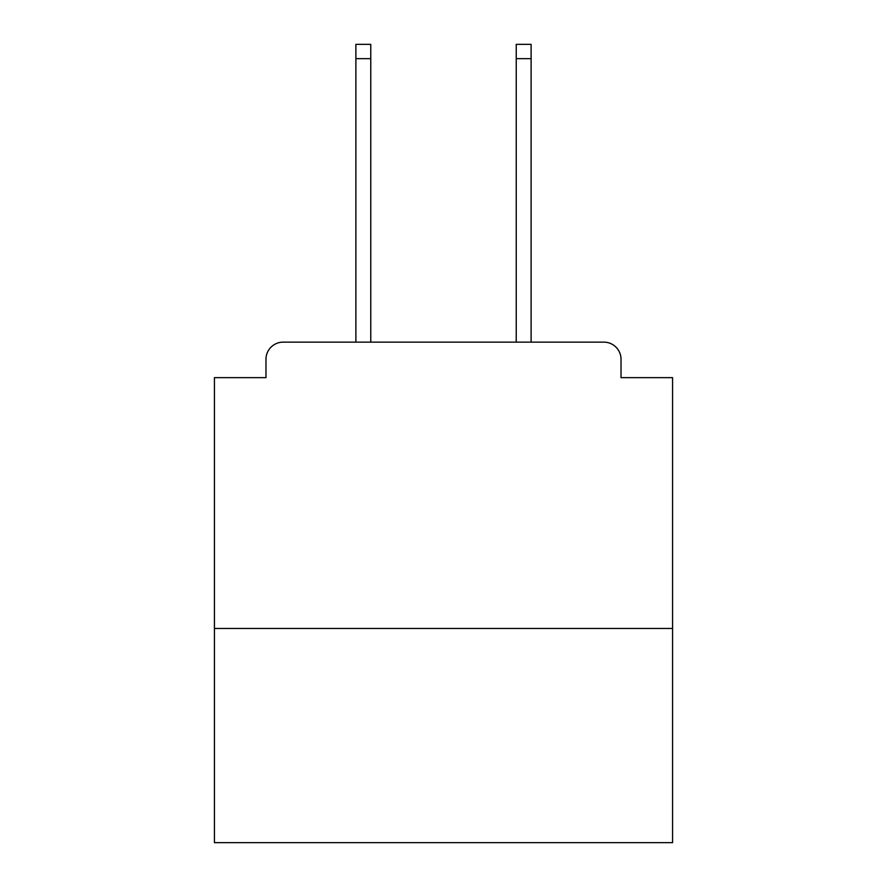 <?xml version="1.0" encoding="UTF-8"?>
<svg xmlns="http://www.w3.org/2000/svg" width="887" height="887" viewBox="0 0 887 887"><rect width="100%" height="100%" fill="white"/><g stroke="black" fill="none" stroke-linecap="round" stroke-linejoin="round"><path stroke-width="1.33" d="M672.568 628.473L672.568 377.64L621.022 377.64L621.022 359.313A17.175 17.175 0 0 0 603.847 342.138L283.153 342.138A17.175 17.175 0 0 0 265.978 359.313L265.978 377.64L214.432 377.64L214.432 842.65L672.568 842.65L672.568 628.473L214.432 628.473M265.978 359.313L265.978 377.64M603.847 342.138L532.832 342.138M354.168 342.138L283.153 342.138M621.022 377.64L621.022 359.313M370.766 58.664L355.887 58.664L355.887 44.35L370.766 44.35L370.766 342.138M355.887 58.664L355.887 342.138M531.113 44.35L531.113 58.664L516.234 58.664L516.234 44.35L531.113 44.35M516.234 342.138L516.234 58.664M531.113 342.138L531.113 58.664"/></g></svg>
